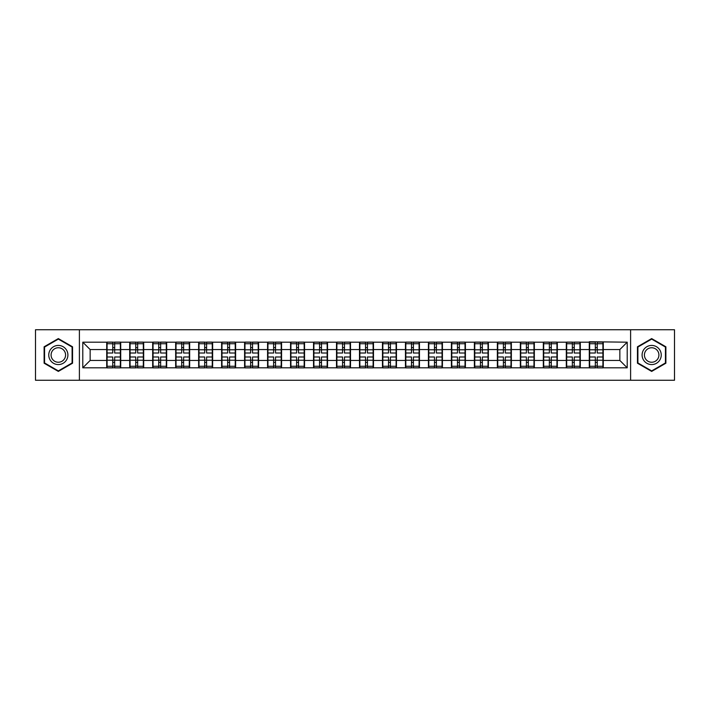 <?xml version="1.0" encoding="UTF-8"?>
<svg xmlns="http://www.w3.org/2000/svg" width="710" height="710" viewBox="0 0 710 710"><rect width="100%" height="100%" fill="white"/><g stroke="black" fill="none" stroke-linecap="round" stroke-linejoin="round"><path stroke-width="1.06" d="M630.604 380.258L674.5 380.258L674.5 329.742L630.604 329.742L630.604 380.258L79.396 380.258L79.396 329.742L35.5 329.742L35.5 380.258L79.396 380.258M630.604 329.742L79.396 329.742M619.848 360.449L619.848 349.551L603.278 349.551L603.278 360.449L619.848 360.449L627.214 367.815L627.214 342.184L589.282 341.741L589.282 349.551L580.301 349.551L580.301 360.449L589.282 360.449L589.282 349.551M627.214 367.815L82.786 367.815L82.786 342.184L106.722 342.184L106.722 349.551L90.152 349.551L90.152 360.449L106.722 360.449L106.722 349.551M589.282 342.184L106.722 342.184M589.282 360.449L589.282 367.815M580.301 360.449L580.301 367.815M580.301 342.184L580.301 349.551M557.323 360.449L566.305 360.449L566.305 349.551L557.323 349.551L557.323 367.815M566.305 360.449L566.305 367.815M566.305 342.184L566.305 349.551M557.323 342.184L557.323 349.551M534.337 360.449L543.327 360.449L543.327 349.551L534.337 349.551L534.337 367.815M543.327 360.449L543.327 367.815M543.327 342.184L543.327 349.551M534.337 342.184L534.337 349.551M511.36 360.449L520.35 360.449L520.35 349.551L511.36 349.551L511.36 367.815M520.35 360.449L520.35 367.815M520.35 342.184L520.35 349.551M511.36 342.184L511.36 349.551M488.382 360.449L497.364 360.449L497.364 349.551L488.382 349.551L488.382 367.815M497.364 360.449L497.364 367.815M497.364 342.184L497.364 349.551M488.382 342.184L488.382 349.551M465.405 360.449L474.386 360.449L474.386 349.551L465.405 349.551L465.405 367.815M474.386 360.449L474.386 367.815M474.386 342.184L474.386 349.551M465.405 342.184L465.405 349.551M442.428 360.449L451.409 360.449L451.409 349.551L442.428 349.551L442.428 367.815M451.409 360.449L451.409 367.815M451.409 342.184L451.409 349.551M442.428 342.184L442.428 349.551M419.441 360.449L428.432 360.449L428.432 349.551L419.441 349.551L419.441 367.815M428.432 360.449L428.432 367.815M428.432 342.184L428.432 349.551M419.441 342.184L419.441 349.551M396.464 360.449L405.454 360.449L405.454 349.551L396.464 349.551L396.464 367.815M405.454 360.449L405.454 367.815M405.454 342.184L405.454 349.551M396.464 342.184L396.464 349.551M373.487 360.449L382.468 360.449L382.468 349.551L373.487 349.551L373.487 367.815M382.468 360.449L382.468 367.815M382.468 342.184L382.468 349.551M373.487 342.184L373.487 349.551M350.509 360.449L359.491 360.449L359.491 349.551L350.509 349.551L350.509 367.815M359.491 360.449L359.491 367.815M359.491 342.184L359.491 349.551M350.509 342.184L350.509 349.551M327.532 360.449L336.513 360.449L336.513 349.551L327.532 349.551L327.532 367.815M336.513 360.449L336.513 367.815M336.513 342.184L336.513 349.551M327.532 342.184L327.532 349.551M304.546 360.449L313.536 360.449L313.536 349.551L304.546 349.551L304.546 367.815M313.536 360.449L313.536 367.815M313.536 342.184L313.536 349.551M304.546 342.184L304.546 349.551M281.568 360.449L290.559 360.449L290.559 349.551L281.568 349.551L281.568 367.815M290.559 360.449L290.559 367.815M290.559 342.184L290.559 349.551M281.568 342.184L281.568 349.551M258.591 360.449L267.572 360.449L267.572 349.551L258.591 349.551L258.591 367.815M267.572 360.449L267.572 367.815M267.572 342.184L267.572 349.551M258.591 342.184L258.591 349.551M235.614 360.449L244.595 360.449L244.595 349.551L235.614 349.551L235.614 367.815M244.595 360.449L244.595 367.815M244.595 342.184L244.595 349.551M235.614 342.184L235.614 349.551M212.636 360.449L221.618 360.449L221.618 349.551L212.636 349.551L212.636 367.815M221.618 360.449L221.618 367.815M221.618 342.184L221.618 349.551M212.636 342.184L212.636 349.551M189.65 360.449L198.64 360.449L198.64 349.551L189.65 349.551L189.65 367.815M198.64 360.449L198.64 367.815M198.64 342.184L198.64 349.551M189.65 342.184L189.65 349.551M166.673 360.449L175.663 360.449L175.663 349.551L166.673 349.551L166.673 367.815M175.663 360.449L175.663 367.815M175.663 342.184L175.663 349.551M166.673 342.184L166.673 349.551M143.695 360.449L152.677 360.449L152.677 349.551L143.695 349.551L143.695 367.815M152.677 360.449L152.677 367.815M152.677 342.184L152.677 349.551M143.695 342.184L143.695 349.551M120.718 360.449L129.699 360.449L129.699 349.551L120.718 349.551L120.718 367.815M129.699 360.449L129.699 367.815M129.699 342.184L129.699 349.551M120.718 342.184L120.718 349.551M106.722 360.449L106.722 367.815M90.152 360.449L82.786 367.815M82.786 342.184L90.152 349.551M603.278 360.449L603.278 367.815M603.278 342.184L603.278 349.551M627.214 342.184L619.848 349.551M58.335 338.59L44.118 346.791L44.118 363.209L58.335 371.41L72.544 363.209L72.544 346.791L58.335 338.59M637.456 363.209L651.665 371.41L665.882 363.209L665.882 346.791L651.665 338.59L637.456 346.791L637.456 363.209M120.345 356.988L120.345 367.886L114.674 367.886L114.674 356.988L120.345 356.988L120.345 342.113L114.674 342.113L114.674 343.729L120.345 343.729M107.086 349.781L112.757 349.781L112.757 342.113L107.086 342.113L107.086 356.988L112.757 356.988L112.757 367.886L107.086 367.886L107.086 366.271L112.757 366.271M112.757 347.643L114.674 347.643M114.674 343.951L112.757 343.951M112.757 349.79L114.674 349.79M112.757 349.781L112.757 353.012L107.086 353.012M107.086 343.729L112.757 343.729M112.757 360.21L114.674 360.21M112.757 366.049L114.674 366.049M112.757 362.357L114.674 362.357M107.086 356.988L107.086 366.271M114.674 366.271L120.345 366.271M114.674 343.729L114.674 353.012L120.345 353.012M143.322 356.988L143.322 367.886L137.651 367.886L137.651 356.988L143.322 356.988L143.322 342.113L137.651 342.113L137.651 343.729L143.322 343.729M130.072 349.781L135.743 349.781L135.743 342.113L130.072 342.113L130.072 356.988L135.743 356.988L135.743 367.886L130.072 367.886L130.072 366.271L135.743 366.271M135.743 347.643L137.651 347.643M137.651 343.951L135.743 343.951M135.743 349.79L137.651 349.79M135.743 349.781L135.743 353.012L130.072 353.012M130.072 343.729L135.743 343.729M135.743 360.21L137.651 360.21M135.743 366.049L137.651 366.049M135.743 362.357L137.651 362.357M130.072 356.988L130.072 366.271M137.651 366.271L143.322 366.271M137.651 343.729L137.651 353.012L143.322 353.012M166.309 356.988L166.309 367.886L160.637 367.886L160.637 356.988L166.309 356.988L166.309 342.113L160.637 342.113L160.637 343.729L166.309 343.729M153.049 349.781L158.72 349.781L158.72 342.113L153.049 342.113L153.049 356.988L158.72 356.988L158.72 367.886L153.049 367.886L153.049 366.271L158.72 366.271M158.72 347.643L160.637 347.643M160.637 343.951L158.72 343.951M158.72 349.79L160.637 349.79M158.72 349.781L158.72 353.012L153.049 353.012M153.049 343.729L158.72 343.729M158.72 360.21L160.637 360.21M158.72 366.049L160.637 366.049M158.72 362.357L160.637 362.357M153.049 356.988L153.049 366.271M160.637 366.271L166.309 366.271M160.637 343.729L160.637 353.012L166.309 353.012M189.286 356.988L189.286 367.886L183.615 367.886L183.615 356.988L189.286 356.988L189.286 342.113L183.615 342.113L183.615 343.729L189.286 343.729M176.027 349.781L181.698 349.781L181.698 342.113L176.027 342.113L176.027 356.988L181.698 356.988L181.698 367.886L176.027 367.886L176.027 366.271L181.698 366.271M181.698 347.643L183.615 347.643M183.615 343.951L181.698 343.951M181.698 349.79L183.615 349.79M181.698 349.781L181.698 353.012L176.027 353.012M176.027 343.729L181.698 343.729M181.698 360.21L183.615 360.21M181.698 366.049L183.615 366.049M181.698 362.357L183.615 362.357M176.027 356.988L176.027 366.271M183.615 366.271L189.286 366.271M183.615 343.729L183.615 353.012L189.286 353.012M212.263 356.988L212.263 367.886L206.592 367.886L206.592 356.988L212.263 356.988L212.263 342.113L206.592 342.113L206.592 343.729L212.263 343.729M199.004 349.781L204.675 349.781L204.675 342.113L199.004 342.113L199.004 356.988L204.675 356.988L204.675 367.886L199.004 367.886L199.004 366.271L204.675 366.271M204.675 347.643L206.592 347.643M206.592 343.951L204.675 343.951M204.675 349.79L206.592 349.79M204.675 349.781L204.675 353.012L199.004 353.012M199.004 343.729L204.675 343.729M204.675 360.21L206.592 360.21M204.675 366.049L206.592 366.049M204.675 362.357L206.592 362.357M199.004 356.988L199.004 366.271M206.592 366.271L212.263 366.271M206.592 343.729L206.592 353.012L212.263 353.012M235.241 356.988L235.241 367.886L229.57 367.886L229.57 356.988L235.241 356.988L235.241 342.113L229.57 342.113L229.57 343.729L235.241 343.729M221.981 349.781L227.653 349.781L227.653 342.113L221.981 342.113L221.981 356.988L227.653 356.988L227.653 367.886L221.981 367.886L221.981 366.271L227.653 366.271M227.653 347.643L229.57 347.643M229.57 343.951L227.653 343.951M227.653 349.79L229.57 349.79M227.653 349.781L227.653 353.012L221.981 353.012M221.981 343.729L227.653 343.729M227.653 360.21L229.57 360.21M227.653 366.049L229.57 366.049M227.653 362.357L229.57 362.357M221.981 356.988L221.981 366.271M229.57 366.271L235.241 366.271M229.57 343.729L229.57 353.012L235.241 353.012M66.625 350.216A9.576 9.576 0 0 0 53.543 346.711A9.576 9.576 0 0 0 50.037 359.784A9.576 9.576 0 0 0 63.119 363.289A9.576 9.576 0 0 0 66.625 350.216M64.61 351.379A7.251 7.251 0 0 0 54.706 348.725A7.251 7.251 0 0 0 52.052 358.621A7.251 7.251 0 0 0 61.956 361.275A7.251 7.251 0 0 0 64.61 351.379M58.335 370.904L44.561 362.952L44.561 347.048L58.335 339.096L72.1 347.048L72.1 362.952L58.335 370.904M659.963 350.216A9.576 9.576 0 0 0 646.881 346.711A9.576 9.576 0 0 0 643.375 359.784A9.576 9.576 0 0 0 656.457 363.289A9.576 9.576 0 0 0 659.963 350.216M657.948 351.379A7.251 7.251 0 0 0 648.044 348.725A7.251 7.251 0 0 0 645.39 358.621A7.251 7.251 0 0 0 655.294 361.275A7.251 7.251 0 0 0 657.948 351.379M651.665 370.904L637.899 362.952L637.899 347.048L651.665 339.096L665.439 347.048L665.439 362.952L651.665 370.904M258.218 356.988L258.218 367.886L252.547 367.886L252.547 356.988L258.218 356.988L258.218 342.113L252.547 342.113L252.547 343.729L258.218 343.729M244.968 349.781L250.639 349.781L250.639 342.113L244.968 342.113L244.968 356.988L250.639 356.988L250.639 367.886L244.968 367.886L244.968 366.271L250.639 366.271M250.639 347.643L252.547 347.643M252.547 343.951L250.639 343.951M250.639 349.79L252.547 349.79M250.639 349.781L250.639 353.012L244.968 353.012M244.968 343.729L250.639 343.729M250.639 360.21L252.547 360.21M250.639 366.049L252.547 366.049M250.639 362.357L252.547 362.357M244.968 356.988L244.968 366.271M252.547 366.271L258.218 366.271M252.547 343.729L252.547 353.012L258.218 353.012M281.204 356.988L281.204 367.886L275.533 367.886L275.533 356.988L281.204 356.988L281.204 342.113L275.533 342.113L275.533 343.729L281.204 343.729M267.945 349.781L273.616 349.781L273.616 342.113L267.945 342.113L267.945 356.988L273.616 356.988L273.616 367.886L267.945 367.886L267.945 366.271L273.616 366.271M273.616 347.643L275.533 347.643M275.533 343.951L273.616 343.951M273.616 349.79L275.533 349.79M273.616 349.781L273.616 353.012L267.945 353.012M267.945 343.729L273.616 343.729M273.616 360.21L275.533 360.21M273.616 366.049L275.533 366.049M273.616 362.357L275.533 362.357M267.945 356.988L267.945 366.271M275.533 366.271L281.204 366.271M275.533 343.729L275.533 353.012L281.204 353.012M304.182 356.988L304.182 367.886L298.511 367.886L298.511 356.988L304.182 356.988L304.182 342.113L298.511 342.113L298.511 343.729L304.182 343.729M290.923 349.781L296.594 349.781L296.594 342.113L290.923 342.113L290.923 356.988L296.594 356.988L296.594 367.886L290.923 367.886L290.923 366.271L296.594 366.271M296.594 347.643L298.511 347.643M298.511 343.951L296.594 343.951M296.594 349.79L298.511 349.79M296.594 349.781L296.594 353.012L290.923 353.012M290.923 343.729L296.594 343.729M296.594 360.21L298.511 360.21M296.594 366.049L298.511 366.049M296.594 362.357L298.511 362.357M290.923 356.988L290.923 366.271M298.511 366.271L304.182 366.271M298.511 343.729L298.511 353.012L304.182 353.012M327.159 356.988L327.159 367.886L321.488 367.886L321.488 356.988L327.159 356.988L327.159 342.113L321.488 342.113L321.488 343.729L327.159 343.729M313.9 349.781L319.571 349.781L319.571 342.113L313.9 342.113L313.9 356.988L319.571 356.988L319.571 367.886L313.9 367.886L313.9 366.271L319.571 366.271M319.571 347.643L321.488 347.643M321.488 343.951L319.571 343.951M319.571 349.79L321.488 349.79M319.571 349.781L319.571 353.012L313.9 353.012M313.9 343.729L319.571 343.729M319.571 360.21L321.488 360.21M319.571 366.049L321.488 366.049M319.571 362.357L321.488 362.357M313.9 356.988L313.9 366.271M321.488 366.271L327.159 366.271M321.488 343.729L321.488 353.012L327.159 353.012M350.136 356.988L350.136 367.886L344.465 367.886L344.465 356.988L350.136 356.988L350.136 342.113L344.465 342.113L344.465 343.729L350.136 343.729M336.886 349.781L342.557 349.781L342.557 342.113L336.886 342.113L336.886 356.988L342.557 356.988L342.557 367.886L336.886 367.886L336.886 366.271L342.557 366.271M342.557 347.643L344.465 347.643M344.465 343.951L342.557 343.951M342.557 349.79L344.465 349.79M342.557 349.781L342.557 353.012L336.886 353.012M336.886 343.729L342.557 343.729M342.557 360.21L344.465 360.21M342.557 366.049L344.465 366.049M342.557 362.357L344.465 362.357M336.886 356.988L336.886 366.271M344.465 366.271L350.136 366.271M344.465 343.729L344.465 353.012L350.136 353.012M373.114 356.988L373.114 367.886L367.443 367.886L367.443 356.988L373.114 356.988L373.114 342.113L367.443 342.113L367.443 343.729L373.114 343.729M359.863 349.781L365.535 349.781L365.535 342.113L359.863 342.113L359.863 356.988L365.535 356.988L365.535 367.886L359.863 367.886L359.863 366.271L365.535 366.271M365.535 347.643L367.443 347.643M367.443 343.951L365.535 343.951M365.535 349.79L367.443 349.79M365.535 349.781L365.535 353.012L359.863 353.012M359.863 343.729L365.535 343.729M365.535 360.21L367.443 360.21M365.535 366.049L367.443 366.049M365.535 362.357L367.443 362.357M359.863 356.988L359.863 366.271M367.443 366.271L373.114 366.271M367.443 343.729L367.443 353.012L373.114 353.012M396.1 356.988L396.1 367.886L390.429 367.886L390.429 356.988L396.1 356.988L396.1 342.113L390.429 342.113L390.429 343.729L396.1 343.729M382.841 349.781L388.512 349.781L388.512 342.113L382.841 342.113L382.841 356.988L388.512 356.988L388.512 367.886L382.841 367.886L382.841 366.271L388.512 366.271M388.512 347.643L390.429 347.643M390.429 343.951L388.512 343.951M388.512 349.79L390.429 349.79M388.512 349.781L388.512 353.012L382.841 353.012M382.841 343.729L388.512 343.729M388.512 360.21L390.429 360.21M388.512 366.049L390.429 366.049M388.512 362.357L390.429 362.357M382.841 356.988L382.841 366.271M390.429 366.271L396.1 366.271M390.429 343.729L390.429 353.012L396.1 353.012M419.077 356.988L419.077 367.886L413.406 367.886L413.406 356.988L419.077 356.988L419.077 342.113L413.406 342.113L413.406 343.729L419.077 343.729M405.818 349.781L411.489 349.781L411.489 342.113L405.818 342.113L405.818 356.988L411.489 356.988L411.489 367.886L405.818 367.886L405.818 366.271L411.489 366.271M411.489 347.643L413.406 347.643M413.406 343.951L411.489 343.951M411.489 349.79L413.406 349.79M411.489 349.781L411.489 353.012L405.818 353.012M405.818 343.729L411.489 343.729M411.489 360.21L413.406 360.21M411.489 366.049L413.406 366.049M411.489 362.357L413.406 362.357M405.818 356.988L405.818 366.271M413.406 366.271L419.077 366.271M413.406 343.729L413.406 353.012L419.077 353.012M442.055 356.988L442.055 367.886L436.384 367.886L436.384 356.988L442.055 356.988L442.055 342.113L436.384 342.113L436.384 343.729L442.055 343.729M428.796 349.781L434.467 349.781L434.467 342.113L428.796 342.113L428.796 356.988L434.467 356.988L434.467 367.886L428.796 367.886L428.796 366.271L434.467 366.271M434.467 347.643L436.384 347.643M436.384 343.951L434.467 343.951M434.467 349.79L436.384 349.79M434.467 349.781L434.467 353.012L428.796 353.012M428.796 343.729L434.467 343.729M434.467 360.21L436.384 360.21M434.467 366.049L436.384 366.049M434.467 362.357L436.384 362.357M428.796 356.988L428.796 366.271M436.384 366.271L442.055 366.271M436.384 343.729L436.384 353.012L442.055 353.012M465.032 356.988L465.032 367.886L459.361 367.886L459.361 356.988L465.032 356.988L465.032 342.113L459.361 342.113L459.361 343.729L465.032 343.729M451.782 349.781L457.453 349.781L457.453 342.113L451.782 342.113L451.782 356.988L457.453 356.988L457.453 367.886L451.782 367.886L451.782 366.271L457.453 366.271M457.453 347.643L459.361 347.643M459.361 343.951L457.453 343.951M457.453 349.79L459.361 349.79M457.453 349.781L457.453 353.012L451.782 353.012M451.782 343.729L457.453 343.729M457.453 360.21L459.361 360.21M457.453 366.049L459.361 366.049M457.453 362.357L459.361 362.357M451.782 356.988L451.782 366.271M459.361 366.271L465.032 366.271M459.361 343.729L459.361 353.012L465.032 353.012M488.018 356.988L488.018 367.886L482.347 367.886L482.347 356.988L488.018 356.988L488.018 342.113L482.347 342.113L482.347 343.729L488.018 343.729M474.759 349.781L480.43 349.781L480.43 342.113L474.759 342.113L474.759 356.988L480.43 356.988L480.43 367.886L474.759 367.886L474.759 366.271L480.43 366.271M480.43 347.643L482.347 347.643M482.347 343.951L480.43 343.951M480.43 349.79L482.347 349.79M480.43 349.781L480.43 353.012L474.759 353.012M474.759 343.729L480.43 343.729M480.43 360.21L482.347 360.21M480.43 366.049L482.347 366.049M480.43 362.357L482.347 362.357M474.759 356.988L474.759 366.271M482.347 366.271L488.018 366.271M482.347 343.729L482.347 353.012L488.018 353.012M510.996 356.988L510.996 367.886L505.325 367.886L505.325 356.988L510.996 356.988L510.996 342.113L505.325 342.113L505.325 343.729L510.996 343.729M497.737 349.781L503.408 349.781L503.408 342.113L497.737 342.113L497.737 356.988L503.408 356.988L503.408 367.886L497.737 367.886L497.737 366.271L503.408 366.271M503.408 347.643L505.325 347.643M505.325 343.951L503.408 343.951M503.408 349.79L505.325 349.79M503.408 349.781L503.408 353.012L497.737 353.012M497.737 343.729L503.408 343.729M503.408 360.21L505.325 360.21M503.408 366.049L505.325 366.049M503.408 362.357L505.325 362.357M497.737 356.988L497.737 366.271M505.325 366.271L510.996 366.271M505.325 343.729L505.325 353.012L510.996 353.012M533.973 356.988L533.973 367.886L528.302 367.886L528.302 356.988L533.973 356.988L533.973 342.113L528.302 342.113L528.302 343.729L533.973 343.729M520.714 349.781L526.385 349.781L526.385 342.113L520.714 342.113L520.714 356.988L526.385 356.988L526.385 367.886L520.714 367.886L520.714 366.271L526.385 366.271M526.385 347.643L528.302 347.643M528.302 343.951L526.385 343.951M526.385 349.79L528.302 349.79M526.385 349.781L526.385 353.012L520.714 353.012M520.714 343.729L526.385 343.729M526.385 360.21L528.302 360.21M526.385 366.049L528.302 366.049M526.385 362.357L528.302 362.357M520.714 356.988L520.714 366.271M528.302 366.271L533.973 366.271M528.302 343.729L528.302 353.012L533.973 353.012M556.951 356.988L556.951 367.886L551.279 367.886L551.279 356.988L556.951 356.988L556.951 342.113L551.279 342.113L551.279 343.729L556.951 343.729M543.691 349.781L549.362 349.781L549.362 342.113L543.691 342.113L543.691 356.988L549.362 356.988L549.362 367.886L543.691 367.886L543.691 366.271L549.362 366.271M549.362 347.643L551.279 347.643M551.279 343.951L549.362 343.951M549.362 349.79L551.279 349.79M549.362 349.781L549.362 353.012L543.691 353.012M543.691 343.729L549.362 343.729M549.362 360.21L551.279 360.21M549.362 366.049L551.279 366.049M549.362 362.357L551.279 362.357M543.691 356.988L543.691 366.271M551.279 366.271L556.951 366.271M551.279 343.729L551.279 353.012L556.951 353.012M579.928 356.988L579.928 367.886L574.257 367.886L574.257 356.988L579.928 356.988L579.928 342.113L574.257 342.113L574.257 343.729L579.928 343.729M566.678 349.781L572.349 349.781L572.349 342.113L566.678 342.113L566.678 356.988L572.349 356.988L572.349 367.886L566.678 367.886L566.678 366.271L572.349 366.271M572.349 347.643L574.257 347.643M574.257 343.951L572.349 343.951M572.349 349.79L574.257 349.79M572.349 349.781L572.349 353.012L566.678 353.012M566.678 343.729L572.349 343.729M572.349 360.21L574.257 360.21M572.349 366.049L574.257 366.049M572.349 362.357L574.257 362.357M566.678 356.988L566.678 366.271M574.257 366.271L579.928 366.271M574.257 343.729L574.257 353.012L579.928 353.012M602.914 356.988L602.914 367.886L597.243 367.886L597.243 356.988L602.914 356.988L602.914 342.113L597.243 342.113L597.243 343.729L602.914 343.729M589.655 349.781L595.326 349.781L595.326 342.113L589.655 342.113L589.655 356.988L595.326 356.988L595.326 367.886L589.655 367.886L589.655 366.271L595.326 366.271M595.326 347.643L597.243 347.643M597.243 343.951L595.326 343.951M595.326 349.79L597.243 349.79M595.326 349.781L595.326 353.012L589.655 353.012M589.655 343.729L595.326 343.729M595.326 360.21L597.243 360.21M595.326 366.049L597.243 366.049M595.326 362.357L597.243 362.357M589.655 356.988L589.655 366.271M597.243 366.271L602.914 366.271M597.243 343.729L597.243 353.012L602.914 353.012M107.086 360.219L112.757 360.219M114.674 360.219L120.345 360.219M114.674 349.781L120.345 349.781M130.072 360.219L135.743 360.219M137.651 360.219L143.322 360.219M137.651 349.781L143.322 349.781M153.049 360.219L158.72 360.219M160.637 360.219L166.309 360.219M160.637 349.781L166.309 349.781M176.027 360.219L181.698 360.219M183.615 360.219L189.286 360.219M183.615 349.781L189.286 349.781M199.004 360.219L204.675 360.219M206.592 360.219L212.263 360.219M206.592 349.781L212.263 349.781M221.981 360.219L227.653 360.219M229.57 360.219L235.241 360.219M229.57 349.781L235.241 349.781M244.968 360.219L250.639 360.219M252.547 360.219L258.218 360.219M252.547 349.781L258.218 349.781M267.945 360.219L273.616 360.219M275.533 360.219L281.204 360.219M275.533 349.781L281.204 349.781M290.923 360.219L296.594 360.219M298.511 360.219L304.182 360.219M298.511 349.781L304.182 349.781M313.9 360.219L319.571 360.219M321.488 360.219L327.159 360.219M321.488 349.781L327.159 349.781M336.886 360.219L342.557 360.219M344.465 360.219L350.136 360.219M344.465 349.781L350.136 349.781M359.863 360.219L365.535 360.219M367.443 360.219L373.114 360.219M367.443 349.781L373.114 349.781M382.841 360.219L388.512 360.219M390.429 360.219L396.1 360.219M390.429 349.781L396.1 349.781M405.818 360.219L411.489 360.219M413.406 360.219L419.077 360.219M413.406 349.781L419.077 349.781M428.796 360.219L434.467 360.219M436.384 360.219L442.055 360.219M436.384 349.781L442.055 349.781M451.782 360.219L457.453 360.219M459.361 360.219L465.032 360.219M459.361 349.781L465.032 349.781M474.759 360.219L480.43 360.219M482.347 360.219L488.018 360.219M482.347 349.781L488.018 349.781M497.737 360.219L503.408 360.219M505.325 360.219L510.996 360.219M505.325 349.781L510.996 349.781M520.714 360.219L526.385 360.219M528.302 360.219L533.973 360.219M528.302 349.781L533.973 349.781M543.691 360.219L549.362 360.219M551.279 360.219L556.951 360.219M551.279 349.781L556.951 349.781M566.678 360.219L572.349 360.219M574.257 360.219L579.928 360.219M574.257 349.781L579.928 349.781M589.655 360.219L595.326 360.219M597.243 360.219L602.914 360.219M597.243 349.781L602.914 349.781"/></g></svg>
